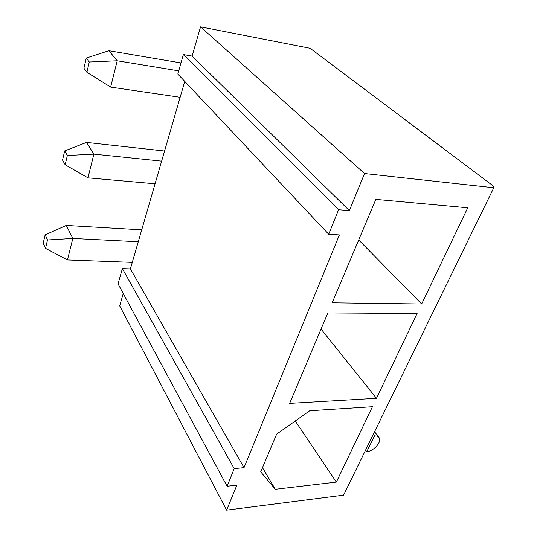 <?xml version="1.0" encoding="UTF-8"?>
<svg xmlns="http://www.w3.org/2000/svg" width="537" height="537" viewBox="0 0 537 537"><rect width="100%" height="100%" fill="white"/><g stroke="black" fill="none" stroke-linecap="round" stroke-linejoin="round"><path stroke-width="0.81" d="M493.792 187.762L492.744 185.567L310.138 48.29L200.563 26.85L364.542 173.532L493.792 187.762L343.559 495.174L226.627 510.15L236.864 485.173L227.111 486.26L234.213 468.653L244.033 467.667L130.397 268.876L184.748 81.409M226.627 510.15L119.684 305.842L123.255 293.531M234.213 468.653L122.382 268.614L118.039 283.858L227.111 486.26M122.382 268.614L130.397 268.876M338.579 209.725L183.372 54.559L177.821 74.052L328.698 234.246L338.579 209.725L349.352 210.605L364.542 173.532M183.372 54.559L192.092 56.083L200.563 26.85M244.033 467.667L339.391 234.917L328.698 234.246M289.651 403.381L327.859 312.957L417.115 313.48L376.471 398.32L289.651 403.381M332.148 302.801L375.86 199.375L467.747 207.792L421.659 303.989L332.148 302.801M336.33 482.105L275.32 489.294L260.7 471.882L276.649 434.144L309.728 410.765L372.443 406.724L336.33 482.105L295.256 420.995M349.352 210.605L192.092 56.083M358.709 239.958L421.659 303.989M321.052 329.06L376.471 398.32M262.479 467.68L275.32 489.294M365.61 450.053L366.784 451.651L374.47 435.97C376.625 435.816 378.149 436.366 379.048 437.615C382.237 441.602 373.765 451.261 366.784 451.651M373.269 434.386L374.47 435.97M180.989 62.93L108.897 50.713L117.214 60.775L178.727 70.864M86.289 58.043L83.92 68.233L86.88 72.273L89.29 62.01L86.289 58.043L108.897 50.713M89.29 62.01L117.214 60.775L110.635 87.088L180.143 97.291M110.635 87.088L86.88 72.273M164.564 151.031L86.517 142.412L93.888 154.126L161.63 161.147M64.682 150.91L62.54 160.093L65.158 164.765L67.333 155.515L64.682 150.91L86.517 142.412M67.333 155.515L93.888 154.126L87.961 177.848L155.065 183.788M87.961 177.848L65.158 164.765M141.721 229.836L66.259 225.433L72.817 238.441L138.264 241.751M45.148 234.844L43.208 243.174L45.531 248.336L47.498 239.958L45.148 234.844L66.259 225.433M47.498 239.958L72.817 238.441L67.447 259.942L132.29 262.358M67.447 259.942L45.531 248.336M374.558 431.741L378.833 437.333"/></g></svg>
